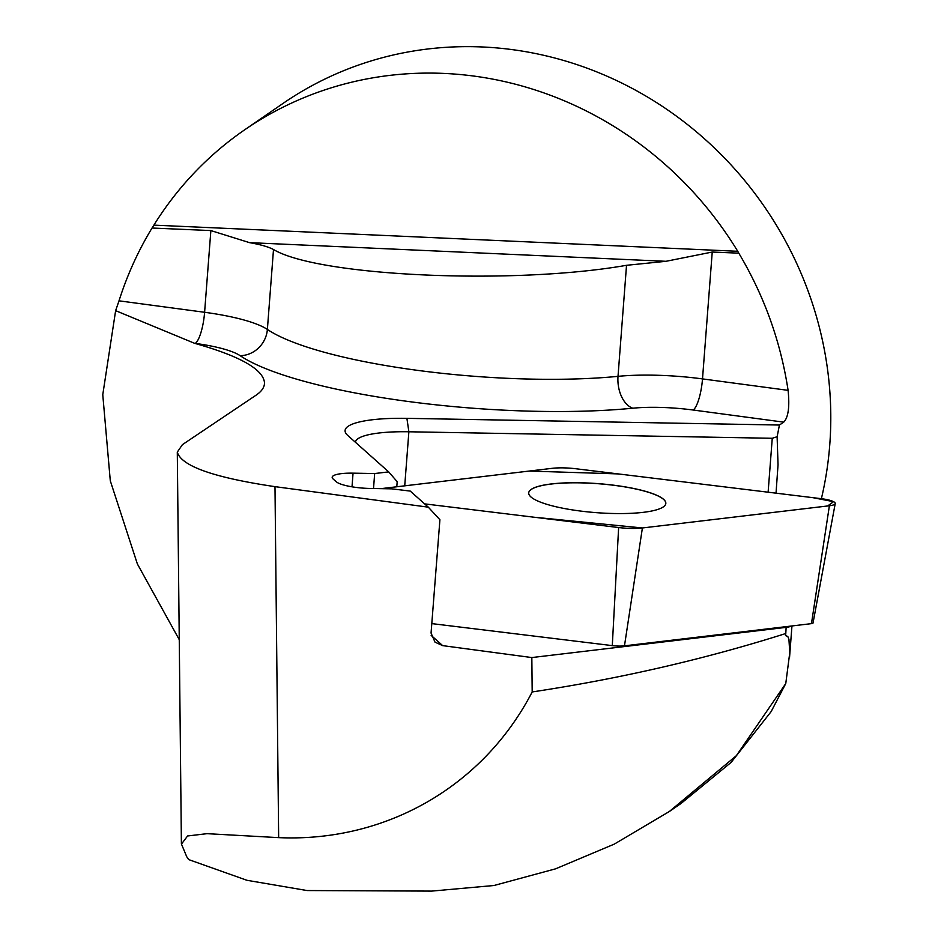 <?xml version="1.0" encoding="UTF-8"?>
<svg xmlns="http://www.w3.org/2000/svg" width="938" height="938" viewBox="0 0 938 938"><rect width="100%" height="100%" fill="white"/><g stroke="black" fill="none" stroke-linecap="round" stroke-linejoin="round"><path stroke-width="1.41" d="M355.42 442.279A71.651 15.149 -175.6 0 1 408.874 431.773L772.255 438.281L777.121 436.733L779.431 425.031L406.904 418.348A82.849 17.517 4.4 0 0 345.09 430.542A82.849 17.517 4.4 0 1 406.904 418.348L779.431 425.031L783.722 422.147C788.319 417.445 789.773 406.846 788.096 390.349C780.686 341.666 764.259 295.939 738.804 253.166L737.737 251.29A358.269 337.926 -124.5 0 0 244.666 129.819L283.112 103.368A358.269 337.926 55.5 0 1 634.604 89.685A358.269 337.926 55.5 0 1 830.365 400.104A358.269 337.926 55.5 0 1 821.383 498.699M777.121 436.733L778.036 464.826L776.031 493.165M179.264 639.681L137.37 563.949L110.297 480.807L102.77 394.71L115.632 310.654L119.009 300.828C127.181 275.104 138.191 250.833 152.038 228.028L153.879 225.132L737.737 251.29M244.666 129.819A358.269 337.926 -124.5 0 0 153.879 225.132M791.25 626.045A17.916 3.787 -175.6 0 1 787.076 627.252L531.834 657.561L532.186 691.951A299.855 282.83 55.5 0 1 278.656 837.634L207.052 833.671L187.588 835.969L181.456 844.071L186.732 856.734L188.714 859.607L246.975 880.301L307.089 890.549L431.715 891.1L493.963 885.507L555.531 868.846L614.261 844.13L669.333 811.511L736.365 755.676L785.774 683.521L771.153 711.579L731.159 762.371L681.164 803.374M531.834 657.561L442.666 645.625L435.021 642.155L431.058 633.068L439.91 519.734L428.303 507.165L274.986 486.646C213.911 477.618 181.351 466.116 177.294 452.128L182.418 444.647L255.957 395.261C261.679 391.404 264.528 387.253 264.504 382.798C263.25 369.255 239.952 356.088 194.612 343.32L115.632 310.654M772.255 438.281L768.116 492.204M532.186 691.951C620.393 678.62 704.93 659.133 785.786 633.513L785.505 635.601L787.779 636.433L788.928 639.388L789.761 652.754L785.774 683.521M428.303 507.165L410.258 491.09L391.85 488.85L370.24 488.464A27.988 5.921 -175.6 0 1 336.203 481.722L333.072 478.931A27.988 5.921 4.4 0 1 332.181 477.278A27.988 5.921 4.4 0 1 353.051 473.162L352.008 486.822M738.804 253.166L712.235 252.041L665.968 261.303L626.525 265.302C513.508 285.152 318.557 276.44 273.497 249.52C268.42 246.835 260.424 244.548 249.543 242.649L210.862 230.572L152.038 228.028M345.09 430.542A82.849 17.517 4.4 0 0 347.74 435.443L388.684 471.884L374.661 473.549L353.051 473.162M374.661 473.549L373.523 488.522M388.684 471.884L397.184 481.686L396.797 486.775M787.076 627.252L786.091 628.038L785.786 633.513M528.715 492.896A68.755 14.539 4.4 0 0 596.158 512.64A68.755 14.539 4.4 0 0 665.828 503.401A68.755 14.539 4.4 0 0 612.596 485.063A68.755 14.539 4.4 0 0 528.715 492.896A68.755 14.539 -175.6 0 1 612.596 485.145A68.755 14.539 -175.6 0 1 665.828 503.448M424.597 503.87L618.634 527.543A26.663 5.64 4.4 0 0 642.401 527.965L829.391 505.77A17.775 3.764 4.4 0 0 835.23 503.542A17.775 3.764 4.4 0 0 821.477 498.711L575.909 468.754A26.663 5.64 4.4 0 0 552.142 468.332L380.98 488.651L529.173 471.064L618.177 473.913L812.812 497.656L833.554 501.666L827.656 505.969L642.401 527.965L534.062 517.225L424.597 503.87M431.797 623.606L612.291 645.625A13.671 2.884 4.4 0 0 624.474 645.848L811.464 623.641A4.772 1.008 4.4 0 0 813.023 623.055L835.23 503.542M210.862 230.572L204.601 312.284L119.009 300.828M273.497 249.52L267.377 329.437A94.046 19.886 4.4 0 0 204.601 312.284A26.874 6.789 -82.4 0 1 195.245 343.402A67.173 14.199 -175.6 0 1 240.093 355.654A250.786 53.009 4.4 0 0 632.798 408.206A67.173 14.199 -175.6 0 1 693.159 410.023L783.722 422.147M194.612 343.32L195.245 343.402M442.666 645.625L431.152 635.378M404.724 485.837L408.874 431.773L406.904 418.36M274.986 486.646L278.656 837.634M626.525 265.302L618.013 376.349A223.912 47.334 -175.6 0 1 267.377 329.437A26.874 24.634 -55.9 0 1 240.093 355.654M712.235 252.041L702.503 378.905A94.046 19.886 4.4 0 0 618.013 376.349A26.874 16.79 -95.6 0 0 632.798 408.206M788.096 390.349L702.503 378.905A26.874 6.789 -82.4 0 1 693.159 410.023M249.543 242.649L665.968 261.303M612.291 645.625L618.634 527.543M624.474 645.848L642.401 527.965M811.464 623.641L829.391 505.77M669.345 811.511L681.105 803.42M791.953 625.963L789.55 657.409M177.294 452.128L181.397 844.071"/></g></svg>
